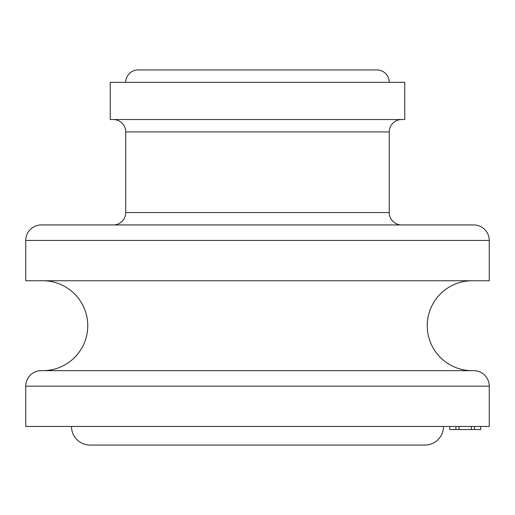 <?xml version="1.0" encoding="UTF-8"?>
<svg xmlns="http://www.w3.org/2000/svg" width="515" height="515" viewBox="0 0 515 515"><rect width="100%" height="100%" fill="white"/><g stroke="black" fill="none" stroke-linecap="round" stroke-linejoin="round"><path stroke-width="0.77" d="M25.75 426.465L25.75 386.166L489.25 386.166L489.25 426.465L25.75 426.465M489.25 386.166A15.502 15.502 0 0 0 473.748 370.665L41.252 370.665A15.502 15.502 0 0 0 25.75 386.166M472.197 370.665A44.953 44.953 0 0 1 427.244 325.705A44.953 44.953 0 0 1 472.197 280.752M42.803 370.665A44.953 44.953 0 0 0 87.756 325.705A44.953 44.953 0 0 0 42.803 280.752M489.25 280.752L25.75 280.752L25.75 240.447L489.25 240.447L489.25 280.752M41.252 224.946L473.748 224.946L41.252 224.946A15.502 15.502 0 0 0 25.75 240.447M473.748 224.946A15.502 15.502 0 0 1 489.25 240.447M401.668 224.946A12.399 12.399 0 0 1 389.263 212.547L125.737 212.547A12.399 12.399 0 0 1 113.332 224.946M389.263 212.547L389.263 131.937L125.737 131.937L125.737 212.547M113.332 119.538A12.399 12.399 0 0 1 125.737 131.937M401.668 119.538A12.399 12.399 0 0 0 389.263 131.937M404.764 119.538L110.236 119.538L110.236 82.329L404.764 82.329L404.764 119.538M125.737 82.329A12.399 12.399 0 0 1 138.136 69.931L376.864 69.931A12.399 12.399 0 0 1 389.263 82.329M443.518 426.465A18.604 18.604 0 0 1 424.92 445.069L90.08 445.069A18.604 18.604 0 0 1 71.482 426.465M449.724 426.465L449.724 429.568L455.923 429.568L455.923 426.465M459.019 426.465L459.019 429.568L455.923 429.568M471.425 426.465L471.425 429.568L459.019 429.568M474.521 426.465L474.521 429.568L471.425 429.568M480.727 426.465L480.727 429.568L474.521 429.568"/></g></svg>
